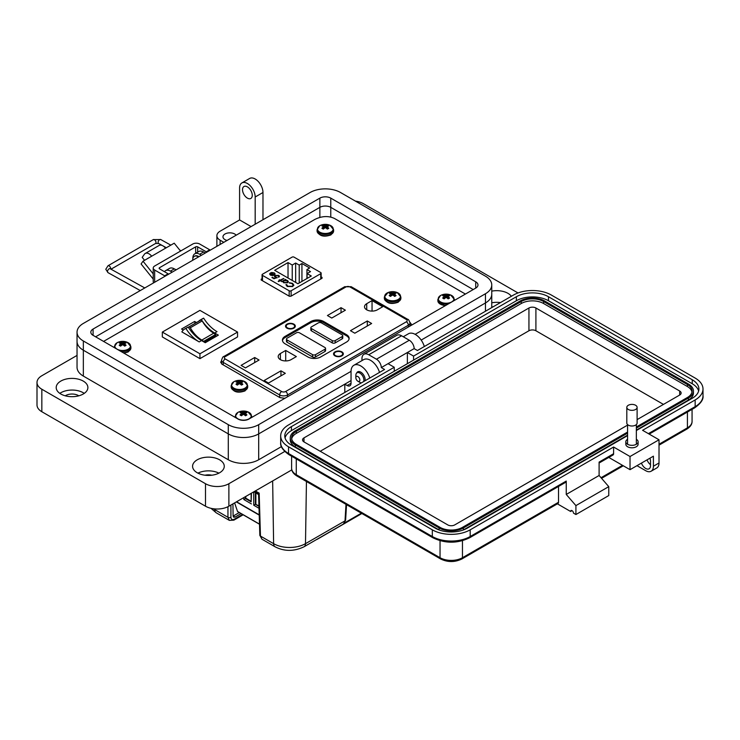 <?xml version="1.0" encoding="UTF-8"?>
<svg xmlns="http://www.w3.org/2000/svg" width="740" height="740" viewBox="0 0 740 740"><rect width="100%" height="100%" fill="white"/><g stroke="black" fill="none" stroke-linecap="round" stroke-linejoin="round"><path stroke-width="1.11" d="M465.414 294.067L334.406 218.429C328.357 215.654 321.826 215.997 314.815 219.447L103.563 341.408M262.062 278.591L261.155 279.979L289.368 296.268L290.913 296.231L321.983 278.296L322.039 277.407L321.142 276.88M321.983 278.296L322.039 277.407L322.039 278.259M261.211 280.007L261.211 279.082L261.155 279.979M221.584 360.556L220.687 362.258L222.074 364.219L279.914 397.621L284.909 398.277M411.227 325.341L411.477 324.425L409.951 322.372M320.735 273.671A1.378 0.795 180 0 0 321.142 273.106A1.378 0.795 180 0 0 320.735 272.551L294.039 257.132A1.378 0.795 180 0 0 292.087 257.132L262.469 274.235A1.378 0.795 0 0 0 262.062 274.799A1.378 0.795 0 0 0 262.469 275.363L289.164 290.774A1.378 0.795 0 0 0 291.116 290.774L320.735 273.671L320.735 279.017M269.601 274.059L270.526 272.838L273.902 274.79L274.494 273.976L273.911 273.19L271.534 272.486L274.318 272.894L275.123 273.92L274.272 275.104L272.579 275.576L270.405 275.132L269.628 273.828L270.526 273.125L273.902 274.79M280.645 280.432L281.302 280.812L280.839 281.08L280.183 280.7L278.656 281.579L278.194 281.311L279.72 280.432L279.054 280.053L279.517 279.785L280.183 280.164L283.947 278.527L280.645 280.432L281.052 280.96M286.732 284.641L287.749 286.214L292.217 286.269L293.114 285.048L292.078 283.679L289.275 282.699L292.605 283.374L293.826 285.122L292.642 286.556L287.185 286.5L286.019 284.586L286.722 284.993M285.973 284.9L286.713 284.918M288.026 262.58L292.235 265.012L295.658 263.042L299.219 265.096L301.939 263.523L309.662 267.982L306.943 269.554L310.504 271.617L307.091 273.587L311.3 276.011L297.933 283.735L274.67 270.304L288.026 262.58L288.026 278.018M287.536 282.791L283.624 282.763L282.856 281.44L281.7 281.579L285.464 279.406L285.927 279.674L285.279 280.044L287.536 280.525L288.35 281.663L287.536 282.791M275.632 275.696L275.733 277.065L277.139 277.574L274.031 278.758L271.913 277.537L274.198 278.24L275.835 277.62L274.429 276.399L275.188 275.419L278.804 275.4L279.452 276.288L278.925 277.149L278.249 275.696L275.632 275.696L275.169 276.483M278.462 276.88L278.249 275.696M274.318 272.894L275.114 274.068M271.534 272.773L274.318 273.18M273.902 275.067L274.475 274.124M280.183 280.164L283.485 278.545M279.517 279.785L280.183 280.451M279.72 280.432L278.443 281.459M293.826 285.409L292.605 283.661L289.275 282.985M292.217 286.269L293.105 285.187M287.749 286.214L292.217 286.556M286.732 284.918L287.749 286.5M292.235 280.442L292.235 265.012M295.658 263.042L295.658 282.421M307.091 278.443L307.091 273.587M306.943 278.527L306.943 269.554M301.939 281.413L301.939 263.523M299.219 265.096L299.219 282.985M288.341 281.801L285.279 280.044M281.949 281.718L285.464 279.692M277.139 277.861L275.733 277.065M275.632 275.983L275.733 277.352M278.462 277.167L278.249 275.983L278.462 277.167M278.804 275.4L279.443 276.436M275.188 275.419L278.804 275.687M274.447 276.547L275.188 275.696M275.835 277.62L274.198 278.24M272.44 277.232L274.198 278.527M272.172 275.493L273.384 275.021L270.84 275.141L270.526 273.661M270.211 274.133L270.526 273.375L273.384 275.021M287.675 281.792L287.083 282.8L284.077 282.782L283.439 281.755M272.172 275.215L270.84 275.141M270.84 274.854L270.526 273.375M284.077 282.782L283.429 281.607L284.058 280.756L287.055 280.775L287.684 281.653L287.083 282.514L284.077 282.495M189.607 327.034A1.378 0.795 -120 0 0 188.968 326.941L200.855 320.078A1.378 0.795 60 0 1 201.493 320.17A1.378 0.795 60 0 1 202.196 320.92L190.31 327.774A1.378 0.795 -120 0 0 189.607 327.034M184.76 328.976A22.709 13.107 60 0 1 185.87 328.449A28.703 16.567 -120 0 0 199.208 341.926L181.846 331.899A22.709 13.107 60 0 1 184.76 328.976L187.1 327.626A22.709 13.107 60 0 1 188.201 327.099A28.703 16.567 -120 0 0 201.548 340.576L205.258 342.722L218.374 335.146L214.665 333.009A28.703 16.567 60 0 1 201.317 319.523A22.709 13.107 -120 0 0 200.216 320.05A22.709 13.107 -120 0 0 198.579 321.327M196.498 322.52L194.657 321.456L181.541 329.022L183.317 330.049M162.328 332.075L199.939 310.365L237.549 332.075L199.939 353.794L162.328 332.075L162.328 336.931L199.939 358.65L237.549 336.931L237.549 332.075M205.082 342.62L215.858 336.404L215.858 335.451A1.452 0.842 60 0 0 215.396 334.61A5.014 2.895 60 0 0 213.74 333.185L201.853 340.049A5.014 2.895 60 0 1 203.5 341.473A1.452 0.842 60 0 1 203.778 341.861M201.789 340.012A22.644 13.07 60 0 1 190.31 327.774M200.855 320.078A24.809 14.319 -120 0 0 199.939 320.531L188.302 327.256A24.809 14.319 60 0 1 188.968 326.941M213.675 333.148A22.644 13.07 60 0 1 202.196 320.92M215.858 335.451L204.258 342.148M215.858 335.692L216.644 336.145M194.657 321.456L195.036 323.361M199.939 353.794L199.939 358.65M185.87 328.449L188.201 327.099M214.665 333.009L217.005 331.659A28.703 16.567 60 0 1 203.657 318.172L201.317 319.523M203.657 318.172A22.709 13.107 -120 0 0 202.556 318.7L200.216 320.05M236.633 381.479A3.95 2.285 -0 0 0 235.995 381.96A11.988 6.29 55.8 0 1 237.207 382.33A11.96 3.127 72.4 0 1 237.494 382.673A11.96 4.329 99.2 0 0 237.207 383.126A11.988 7.502 115.5 0 0 235.995 384.217A3.95 2.285 0 0 0 236.633 384.707A3.95 2.285 0 0 0 237.475 385.078A11.988 6.29 -55.8 0 1 238.743 384.014A11.96 8.39 -32.3 0 1 239.436 383.792A11.96 8.39 32.3 0 1 240.13 384.014A11.988 6.29 55.8 0 1 241.388 385.078A3.95 2.285 0 0 0 242.23 384.707A3.95 2.285 0 0 0 242.868 384.217A11.988 7.502 -115.5 0 0 241.656 383.126A11.96 4.329 -99.2 0 0 241.379 382.673A11.96 3.127 -72.4 0 1 241.656 382.33A11.988 6.29 -55.8 0 1 242.868 381.96A3.95 2.285 0 0 0 241.388 381.109A11.988 7.502 115.5 0 0 240.13 381.442A11.96 9.592 140.4 0 0 239.436 381.553A11.96 9.592 -140.4 0 0 238.743 381.442A11.988 7.502 -115.5 0 0 237.475 381.109A3.95 2.285 -0 0 0 236.633 381.479M233.877 381.729A7.853 4.533 -0 0 0 233.877 388.149A7.853 4.533 -0 0 0 244.986 388.149A7.853 4.533 -0 0 0 243.987 381.239L243.987 381.239A11.988 11.988 0 0 0 234.876 381.239L234.876 381.239A7.853 4.533 -0 0 0 233.877 381.729M237.374 385.041L237.207 383.126M237.743 384.837L237.494 382.673M237.91 384.68L237.475 381.109M238.585 384.134L238.743 381.442M239.436 383.792L239.436 381.553M240.278 384.134L240.13 381.442M240.953 384.68L241.388 381.109M241.129 384.837L241.379 382.673M241.49 385.041L241.656 383.126M389.823 292.781A3.95 2.285 -0 0 0 389.185 293.262A11.988 6.29 55.8 0 1 390.396 293.632A11.96 3.127 72.4 0 1 390.674 293.974A11.96 4.329 99.2 0 0 390.396 294.428A11.988 7.502 115.5 0 0 389.185 295.528A3.95 2.285 0 0 0 389.823 296.009A3.95 2.285 0 0 0 390.655 296.379A11.988 6.29 -55.8 0 1 391.923 295.315A11.96 8.39 -32.3 0 1 392.616 295.094A11.96 8.39 32.3 0 1 393.31 295.315A11.988 6.29 55.8 0 1 394.577 296.379A3.95 2.285 0 0 0 395.41 296.009A3.95 2.285 0 0 0 396.048 295.528A11.988 7.502 -115.5 0 0 394.836 294.428A11.96 4.329 -99.2 0 0 394.559 293.974A11.96 3.127 -72.4 0 1 394.836 293.632A11.988 6.29 -55.8 0 1 396.048 293.262A3.95 2.285 0 0 0 394.577 292.411A11.988 7.502 115.5 0 0 393.31 292.744A11.96 9.592 140.4 0 0 392.616 292.855A11.96 9.592 -140.4 0 0 391.923 292.744A11.988 7.502 -115.5 0 0 390.655 292.411A3.95 2.285 -0 0 0 389.823 292.781M387.057 293.031A7.853 4.533 -0 0 0 387.057 299.45A7.853 4.533 -0 0 0 398.175 299.45A7.853 4.533 -0 0 0 397.177 292.541L397.177 292.541A11.988 11.988 0 0 0 388.056 292.541L388.056 292.541A7.853 4.533 -0 0 0 387.057 293.031M390.563 296.342L390.396 294.428M390.924 296.139L390.674 293.974M391.099 295.982L390.655 292.411M391.765 295.436L391.923 292.744M392.616 295.094L392.616 292.855M393.467 295.436L393.31 292.744M394.133 295.982L394.577 292.411M394.309 296.139L394.559 293.974M394.67 296.342L394.836 294.428M153.217 279.072L141.081 263.967L143.024 261.202L151.691 256.197A7.539 4.357 -120 0 0 145.253 253.459A7.539 4.357 -120 0 0 144.402 254.246L142.2 257.381L144.559 260.314M180.551 251.073L174.215 243.192L165.547 248.196A7.539 4.357 -120 0 0 159.109 245.458L145.253 253.459M147.778 258.445A2.026 1.175 60 0 1 148.009 258.232A2.026 1.175 60 0 1 148.324 258.14L147.769 258.464M153.217 273.874L143.024 261.202M195.674 253.284L195.674 246.846L159.535 267.704A1.397 0.805 0 0 0 159.128 268.278A1.397 0.805 0 0 0 159.535 268.851L168.128 273.809A8.27 4.773 -120 0 1 168.683 274.161M210.262 250.157A8.27 4.773 -120 0 0 209.707 249.796L199.698 244.024A4.902 2.831 0 0 0 192.77 244.024L154.651 266.03A4.902 2.831 0 0 0 153.217 268.028L153.217 281.524A4.902 2.831 0 0 0 153.735 282.791M153.217 268.028A4.902 2.831 0 0 0 154.651 270.026L164.659 275.807L168.128 273.809M195.674 246.846A1.397 0.805 180 0 1 197.654 246.846L206.238 251.804A8.27 4.773 60 0 1 206.793 252.155M165.214 276.159A8.27 4.773 -120 0 0 164.659 275.807M415.14 334.341L485.468 293.734A21.488 12.404 0 0 0 491.758 284.965A21.488 12.404 0 0 0 485.468 276.187L340.511 192.502A21.488 12.404 0 0 0 310.125 192.502L83.343 323.426A21.488 12.404 0 0 0 77.043 332.204A21.488 12.404 0 0 0 83.343 340.974L228.29 424.668A21.488 12.404 0 0 0 258.686 424.668L351.038 371.351M330.771 198.126L475.727 281.811A7.715 4.459 180 0 1 477.985 284.965A7.715 4.459 180 0 1 475.727 288.11L248.945 419.043A7.715 4.459 180 0 1 238.03 419.043L93.083 335.35A7.715 4.459 180 0 1 90.826 332.204A7.715 4.459 180 0 1 93.083 329.05L319.865 198.126A7.715 4.459 180 0 1 330.771 198.126L330.771 207.348L473.193 289.571L330.771 207.348A7.715 4.459 180 0 0 319.865 207.348A7.715 4.449 180 0 1 330.771 207.348L330.771 217.061M369.76 378.038A13.773 7.955 -120 0 0 353.887 365.264A13.773 7.955 -120 0 0 351.038 371.572L351.038 383.264A5.513 3.182 60 0 1 349.891 385.79A5.513 3.182 60 0 1 347.134 385.522L344.803 384.171L258.686 433.89A21.488 12.404 180 0 1 228.299 433.89L83.343 350.205A21.488 12.404 180 0 1 77.043 341.427A21.488 12.404 0 0 0 83.343 350.205L228.29 433.89A21.488 12.404 0 0 0 258.686 433.89L351.038 380.573M485.468 311.235L485.468 302.956A21.488 12.404 0 0 0 491.758 294.187A21.488 12.404 180 0 1 485.468 302.956L421.18 340.076L485.468 302.956L485.468 293.734M95.617 336.82L319.865 207.348L95.617 336.82M355.848 377.724A2.849 1.647 60 0 1 357.855 376.558A2.849 1.647 60 0 1 359.871 380.046A2.849 1.647 60 0 1 357.855 381.211A2.849 1.647 60 0 1 355.848 377.724L355.848 375.393A5.698 3.284 60 0 1 357.022 372.784A5.698 3.284 60 0 1 359.871 373.071A5.698 3.284 60 0 1 363.618 381.581M361.342 382.894A5.698 3.284 60 0 1 359.871 382.367L357.855 381.211L359.871 382.367M198.514 256.937A7.687 4.44 -120 0 0 194.315 256.336A7.687 4.44 -120 0 0 192.733 260.267M198.949 256.688A7.687 4.44 -120 0 0 194.75 256.086A7.687 4.44 -120 0 0 194.537 256.225M176.166 269.832A7.687 4.44 -120 0 0 174.76 269.129M627.576 439.292A6.151 3.552 0 0 0 625.809 441.789A6.151 3.552 0 0 0 629.601 445.064A6.151 3.552 0 0 0 636.308 444.296A6.151 3.552 0 0 0 638.111 441.789A6.151 3.552 0 0 0 636.345 439.292M638.111 441.789L638.111 444.24A6.151 3.552 180 0 1 636.308 446.747A6.151 3.552 180 0 1 629.601 447.524A6.151 3.552 180 0 1 625.809 444.24L625.809 441.789M572.048 510.628L570.596 511.47L557.387 503.838M440.615 558.968A2.729 1.582 -60 0 1 440.041 557.72L296.259 474.701A2.729 1.582 -60 0 0 296.823 475.95L440.615 558.968C447.709 562.4 454.804 562.4 461.899 558.968L557.951 503.515A2.729 1.582 -120 0 0 558.515 502.266L558.515 486.448M432.882 537.767A2.729 1.582 -60 0 1 432.317 536.519L288.526 453.5A2.729 1.582 -60 0 0 289.09 454.749L432.882 537.767C445.129 543.65 457.375 543.65 469.632 537.767L565.684 482.313A2.729 1.582 -120 0 0 566.248 481.065L566.248 494.45L575.914 505.605L575.914 514.531L573.491 513.144A2.054 1.184 -120 0 0 572.603 511.081A2.054 1.184 -120 0 0 571.021 510.526A2.054 1.184 -120 0 0 570.596 511.47M608.789 457.422L630.027 469.678L630.027 456.515L613.599 447.025L613.599 453.722L599.104 462.093L599.104 475.487L608.761 486.643L608.761 495.569L575.914 514.531M361.962 360.602L361.962 358.66A9.565 5.522 -120 0 1 363.95 354.275A9.565 5.522 -120 0 1 368.733 354.756L376.457 359.214A6.836 3.941 -120 0 1 381.294 367.586L384.578 369.482L288.526 424.936A26.788 15.466 0 0 0 280.682 435.869A26.788 15.466 0 0 0 288.526 446.803L432.317 529.822L432.317 536.519A26.788 15.466 180 0 0 470.196 536.519L566.248 481.065M608.761 486.643L575.914 505.605M599.104 475.487L566.248 494.45M613.599 447.025L470.196 529.822A26.788 15.466 180 0 1 432.317 529.822M630.027 456.515L659.016 439.773L642.588 430.292L695.156 399.942A26.788 15.466 0 0 0 703 389.009A26.788 15.466 0 0 0 695.156 378.075L551.365 295.057A26.788 15.466 0 0 0 513.486 295.057L417.434 350.51L414.15 348.614A6.836 3.941 -120 0 0 409.312 340.243L401.589 335.784A9.565 5.522 -120 0 0 396.807 335.312L363.95 354.275M407.379 363.682L407.379 352.518L414.15 348.614M381.294 367.586L407.379 352.518L413.568 356.088L516.381 296.731A22.681 13.098 180 0 1 548.47 296.731L692.252 379.75A22.681 13.098 180 0 1 698.902 389.009A22.681 13.098 180 0 1 692.252 398.268L636.345 430.55M613.599 453.722A2.729 1.582 60 0 1 613.035 454.98L599.104 463.018M627.576 435.61L467.292 528.147A22.681 13.098 180 0 1 435.213 528.147L291.421 445.129A22.681 13.098 180 0 1 284.78 435.869A22.681 13.098 180 0 1 291.421 426.61L394.244 367.253L388.056 363.682M630.027 469.678L653.411 456.182L653.411 466.219A10.934 6.309 60 0 1 651.145 471.223A10.934 6.309 60 0 1 645.678 470.686L636.983 465.664M641.432 463.092A6.836 3.941 -120 0 0 649.091 468.79A6.836 3.941 -120 0 0 650.506 465.664L650.506 461.196A6.836 3.941 -120 0 0 649.923 458.19M647.038 459.855A6.836 3.941 -120 0 0 650.506 464.702M659.016 439.773L659.016 462.981A10.934 6.309 60 0 1 656.75 467.995L651.145 471.223M285.048 437.877A22.681 13.098 180 0 1 291.421 430.625L394.244 371.267L394.244 367.253M413.568 356.088L413.568 360.112L516.381 300.745A22.681 13.098 180 0 1 548.47 300.745L692.252 383.764A22.681 13.098 180 0 1 698.634 391.016M413.568 360.112L394.244 371.267M627.576 433.159L463.434 527.925A17.224 9.944 180 0 1 439.079 527.925L439.079 529.933A17.224 9.944 180 0 1 439.079 529.933L295.288 446.914A17.224 9.944 180 0 1 290.246 439.884L290.246 437.877A17.224 9.944 180 0 1 295.288 430.846L520.248 300.967A17.224 9.944 180 0 1 544.603 300.967L688.394 383.986A17.224 9.944 180 0 1 693.436 391.016A17.224 9.944 180 0 1 688.394 398.046L636.345 428.099M693.436 391.016L693.436 393.023A17.224 9.944 180 0 1 688.394 400.053L636.345 430.107M627.576 435.166L463.434 529.933A17.224 9.944 180 0 1 463.407 529.942L463.434 527.925M439.079 527.925L295.288 444.907A17.224 9.944 180 0 1 290.246 437.877M627.576 432.04L462.463 527.37A15.855 9.148 180 0 1 440.041 527.37L296.259 444.352A15.855 9.148 180 0 1 291.615 437.877A15.855 9.148 180 0 1 296.259 431.411L521.219 301.532A15.855 9.148 180 0 1 543.632 301.532L687.423 384.541A15.855 9.148 180 0 1 692.067 391.016A15.855 9.148 180 0 1 687.423 397.491L636.345 426.98M291.708 438.885A15.855 9.148 180 0 1 296.259 433.418L521.219 303.539A15.855 9.148 180 0 1 543.632 303.539L687.423 386.548A15.855 9.148 180 0 1 691.974 392.024M627.576 425.121L454.73 524.91A4.921 2.84 180 0 1 447.774 524.91L303.983 441.9A4.921 2.84 180 0 1 302.549 439.884A4.921 2.84 180 0 1 303.983 437.877L528.943 307.997A4.921 2.84 180 0 1 535.908 307.997L679.69 391.016A4.921 2.84 180 0 1 681.133 393.023A4.921 2.84 180 0 1 679.69 395.031L637.112 419.617M320.216 451.271L528.943 330.762A4.921 2.84 180 0 1 535.908 330.762L663.456 404.41M637.112 407.37L637.112 423.03A5.152 2.969 180 0 1 635.595 425.139A5.152 2.969 180 0 1 629.99 425.778A5.152 2.969 180 0 1 626.808 423.03L626.808 407.37A5.152 2.969 180 0 1 628.316 405.27A5.152 2.969 180 0 1 633.93 404.623A5.152 2.969 180 0 1 637.112 407.37A5.152 2.969 180 0 1 635.595 409.479A5.152 2.969 180 0 1 629.99 410.117A5.152 2.969 180 0 1 626.808 407.37M493.321 306.693A8.954 5.171 0 0 0 491.758 307.183M78.801 395.817A8.954 5.171 0 0 0 78.375 395.549A8.954 5.171 0 0 0 65.277 395.817M211.816 475.219A8.954 5.171 0 0 0 205.026 475.219M247.391 186.869A6.891 3.978 -120 0 0 243.941 186.526A6.891 3.978 -120 0 0 242.886 192.049A6.891 3.978 -120 0 0 247.391 198.117A6.891 3.978 -120 0 0 250.832 198.459A6.891 3.978 -120 0 0 251.887 192.937A6.891 3.978 -120 0 0 247.391 186.869M223.813 242.332L220.113 240.195A11.017 6.364 180 0 1 216.885 235.69A11.017 6.364 180 0 1 220.113 231.195L239.594 219.947L239.594 187.997A11.026 6.364 60 0 1 241.878 182.947A11.026 6.364 60 0 1 247.391 183.492A11.026 6.364 60 0 1 255.18 196.997L255.18 224.22M262.978 219.715L262.978 192.493A11.026 6.364 -120 0 0 255.18 178.997A11.026 6.364 -120 0 0 249.667 178.451L241.878 182.947M84.249 393.375A15.845 9.148 0 0 0 83.241 392.736A15.845 9.148 0 0 0 59.829 393.375M60.837 394.013A15.845 9.148 180 0 1 56.194 387.547A15.845 9.148 180 0 1 65.98 379.093A15.845 9.148 180 0 1 83.241 381.082A15.845 9.148 180 0 1 87.884 387.547A15.845 9.148 180 0 1 78.107 395.993A15.845 9.148 180 0 1 60.837 394.013M218.901 473.147A15.845 9.148 0 0 0 197.941 473.147M197.219 472.749A15.845 9.148 180 0 1 192.576 466.283A15.845 9.148 180 0 1 202.353 457.838A15.845 9.148 180 0 1 219.623 459.818A15.845 9.148 180 0 1 224.266 466.283A15.845 9.148 180 0 1 214.48 474.738A15.845 9.148 180 0 1 197.219 472.749M236.153 235.209A6.891 3.978 0 0 0 234.719 234.006A6.891 3.978 0 0 0 227.217 233.146A6.891 3.978 0 0 0 222.962 236.819A6.891 3.978 0 0 0 224.978 239.631A6.891 3.978 0 0 0 227.06 240.454M500.462 302.577A15.845 9.148 0 0 0 491.758 302.789M491.758 291.135A15.845 9.148 180 0 1 507.973 293.345A15.845 9.148 180 0 1 511.377 296.278M356.671 373.053A6.198 3.58 60 0 1 357.679 371.832A6.198 3.58 60 0 1 360.778 372.137A6.198 3.58 60 0 1 365.061 380.749M284.733 451.474L228.882 483.72A16.53 9.546 180 0 1 205.498 483.72L41.838 389.231A16.53 9.546 180 0 1 37 382.488L37 404.983A16.53 9.546 0 0 0 41.838 411.727L205.498 506.216A16.53 9.546 0 0 0 228.882 506.216L291.81 469.882M37 382.488A16.53 9.546 180 0 1 41.838 375.735L77.043 355.413M355.394 201.095A16.53 9.546 180 0 1 363.312 203.639L518.019 292.957M281.459 446.618L258.686 459.762A21.488 12.404 180 0 1 228.299 459.762L83.343 376.077A21.488 12.404 180 0 1 77.043 367.299L77.043 332.204M172.179 272.135L170.422 271.127L174.326 268.87L176.083 269.887M201.41 255.263L199.652 254.255L203.546 251.998L205.304 253.015M239.594 219.947L251.091 226.579M424.325 346.533A13.773 7.955 -120 0 0 408.452 333.768L403.272 336.756M344.803 384.171L344.803 392.45M379.509 372.405A13.773 7.955 -120 0 0 363.636 359.64L353.887 365.264M192.844 258.639A9.648 5.569 60 0 1 194.824 253.774L198.727 251.526A9.648 5.569 60 0 1 203.546 251.998M194.824 253.774A9.648 5.569 60 0 1 199.652 254.255M164.483 271.7A9.648 5.569 60 0 1 165.603 270.646L169.497 268.398A9.648 5.569 60 0 1 174.326 268.87M165.603 270.646A9.648 5.569 60 0 1 170.422 271.127M443.343 295.251A3.95 2.285 -0 0 0 442.705 295.741A11.988 6.29 55.8 0 1 443.908 296.111A11.96 3.127 72.4 0 1 444.194 296.453A11.96 4.329 99.2 0 0 443.908 296.907A11.988 7.502 115.5 0 0 442.705 297.998A3.95 2.285 0 0 0 443.343 298.479A3.95 2.285 0 0 0 444.176 298.849A11.988 6.29 -55.8 0 1 445.443 297.795A11.96 8.39 -32.3 0 1 446.137 297.572A11.96 8.39 32.3 0 1 446.831 297.795A11.988 6.29 55.8 0 1 448.098 298.849A3.95 2.285 0 0 0 448.93 298.479A3.95 2.285 0 0 0 449.569 297.998A11.988 7.502 -115.5 0 0 448.357 296.907A11.96 4.329 -99.2 0 0 448.079 296.453A11.96 3.127 -72.4 0 1 448.357 296.111A11.988 6.29 -55.8 0 1 449.569 295.741A3.95 2.285 0 0 0 448.098 294.881A11.988 7.502 115.5 0 0 446.831 295.223A11.96 9.592 140.4 0 0 446.137 295.325A11.96 9.592 -140.4 0 0 445.443 295.223A11.988 7.502 -115.5 0 0 444.176 294.881A3.95 2.285 -0 0 0 443.343 295.251M440.578 295.51A7.853 4.533 -0 0 0 440.578 301.92A7.853 4.533 -0 0 0 451.696 301.92A7.853 4.533 -0 0 0 450.688 295.019L450.688 295.019A11.988 11.988 0 0 0 441.577 295.019L441.577 295.019A7.853 4.533 -0 0 0 440.578 295.51M444.083 298.821L443.908 296.907M444.444 298.608L444.194 296.453M444.62 298.461L444.176 294.881M445.286 297.906L445.443 295.223M446.137 297.572L446.137 295.325M446.988 297.906L446.831 295.223M447.654 298.461L448.098 294.881M447.829 298.608L448.079 296.453M448.19 298.821L448.357 296.907M322.548 225.469A3.95 2.285 -0 0 0 321.909 225.959A11.988 6.29 55.8 0 1 323.121 226.329A11.96 3.127 72.4 0 1 323.399 226.671A11.96 4.329 99.2 0 0 323.121 227.125A11.988 7.502 115.5 0 0 321.909 228.216A3.95 2.285 0 0 0 322.548 228.697A3.95 2.285 0 0 0 323.389 229.067A11.988 6.29 -55.8 0 1 324.657 228.013A11.96 8.39 -32.3 0 1 325.341 227.791A11.96 8.39 32.3 0 1 326.035 228.013A11.988 6.29 55.8 0 1 327.302 229.067A3.95 2.285 0 0 0 328.144 228.697A3.95 2.285 0 0 0 328.782 228.216A11.988 7.502 -115.5 0 0 327.57 227.125A11.96 4.329 -99.2 0 0 327.293 226.671A11.96 3.127 -72.4 0 1 327.57 226.329A11.988 6.29 -55.8 0 1 328.782 225.959A3.95 2.285 0 0 0 327.302 225.108A11.988 7.502 115.5 0 0 326.035 225.441A11.96 9.592 140.4 0 0 325.341 225.543A11.96 9.592 -140.4 0 0 324.657 225.441A11.988 7.502 -115.5 0 0 323.389 225.108A3.95 2.285 -0 0 0 322.548 225.469M319.791 225.728A7.853 4.533 -0 0 0 319.791 232.147A7.853 4.533 -0 0 0 330.9 232.147A7.853 4.533 -0 0 0 329.901 225.238L329.901 225.238A11.988 11.988 0 0 0 320.79 225.238L320.79 225.238A7.853 4.533 -0 0 0 319.791 225.728M323.288 229.039L323.121 227.125M323.648 228.827L323.399 226.671M323.824 228.679L323.389 225.108M324.499 228.133L324.657 225.441M325.341 227.791L325.341 225.543M326.192 228.133L326.035 225.441M326.867 228.679L327.302 225.108M327.034 228.827L327.293 226.671M327.404 229.039L327.57 227.125M119.843 342.5A3.95 2.285 -0 0 0 119.205 342.981A11.988 6.29 55.8 0 1 120.417 343.351A11.96 3.127 72.4 0 1 120.694 343.693A11.96 4.329 99.2 0 0 120.417 344.156A11.988 7.502 115.5 0 0 119.205 345.247A3.95 2.285 0 0 0 119.843 345.728A3.95 2.285 0 0 0 120.685 346.098A11.988 6.29 -55.8 0 1 121.952 345.034A11.96 8.39 -32.3 0 1 122.637 344.812A11.96 8.39 32.3 0 1 123.33 345.034A11.988 6.29 55.8 0 1 124.597 346.098A3.95 2.285 0 0 0 125.439 345.728A3.95 2.285 0 0 0 126.078 345.247A11.988 7.502 -115.5 0 0 124.866 344.156A11.96 4.329 -99.2 0 0 124.588 343.693A11.96 3.127 -72.4 0 1 124.866 343.351A11.988 6.29 -55.8 0 1 126.078 342.981A3.95 2.285 0 0 0 124.597 342.13A11.988 7.502 115.5 0 0 123.33 342.463A11.96 9.592 140.4 0 0 122.637 342.574A11.96 9.592 -140.4 0 0 121.952 342.463A11.988 7.502 -115.5 0 0 120.685 342.13A3.95 2.285 -0 0 0 119.843 342.5M117.087 342.75A7.853 4.533 -0 0 0 117.087 349.169A7.853 4.533 -0 0 0 128.196 349.169A7.853 4.533 -0 0 0 127.197 342.259L127.197 342.259A11.988 11.988 0 0 0 118.085 342.259L118.085 342.259A7.853 4.533 -0 0 0 117.087 342.75M120.583 346.061L120.417 344.156M120.944 345.858L120.694 343.693M121.12 345.7L120.685 342.13M121.795 345.154L121.952 342.463M122.637 344.812L122.637 342.574M123.488 345.154L123.33 342.463M124.163 345.7L124.597 342.13M124.329 345.858L124.588 343.693M124.699 346.061L124.866 344.156M240.685 412.152A3.95 2.285 -0 0 0 240.047 412.633A11.988 6.29 55.8 0 1 241.258 413.003A11.96 3.127 72.4 0 1 241.536 413.346A11.96 4.329 99.2 0 0 241.258 413.808A11.988 7.502 115.5 0 0 240.047 414.9A3.95 2.285 0 0 0 240.685 415.381A3.95 2.285 0 0 0 241.518 415.75A11.988 6.29 -55.8 0 1 242.785 414.687A11.96 8.39 -32.3 0 1 243.479 414.474A11.96 8.39 32.3 0 1 244.172 414.687A11.988 6.29 55.8 0 1 245.439 415.75A3.95 2.285 0 0 0 246.272 415.381A3.95 2.285 0 0 0 246.91 414.9A11.988 7.502 -115.5 0 0 245.699 413.808A11.96 4.329 -99.2 0 0 245.421 413.346A11.96 3.127 -72.4 0 1 245.699 413.003A11.988 6.29 -55.8 0 1 246.91 412.633A3.95 2.285 0 0 0 245.439 411.782A11.988 7.502 115.5 0 0 244.172 412.125A11.96 9.592 140.4 0 0 243.479 412.226A11.96 9.592 -140.4 0 0 242.785 412.125A11.988 7.502 -115.5 0 0 241.518 411.782A3.95 2.285 -0 0 0 240.685 412.152M237.919 412.411A7.853 4.533 -0 0 0 237.919 418.822A7.853 4.533 -0 0 0 249.038 418.822A7.853 4.533 -0 0 0 248.03 411.921L248.03 411.921A11.988 11.988 0 0 0 238.918 411.921L238.918 411.921A7.853 4.533 -0 0 0 237.919 412.411M241.425 415.714L241.258 413.808M241.786 415.51L241.536 413.346M241.962 415.362L241.518 411.782M242.628 414.807L242.785 412.125M243.479 414.474L243.479 412.226M244.329 414.807L244.172 412.125M244.996 415.362L245.439 411.782M245.171 415.51L245.421 413.346M245.532 415.714L245.699 413.808M245.976 496.346L245.486 498.575L251.138 501.84L251.138 493.367M245.486 496.623L245.486 498.575L243.83 499.528L243.83 497.585M237.901 511.654A0.823 0.481 -60 0 1 237.521 511.442L259.5 524.124M234.617 502.904L237.521 511.442M251.138 501.276L245.976 498.288M251.434 493.191L251.138 501.84M251.434 503.921L243.83 499.528M258.945 505.781L255.393 504.291L258.963 506.354M255.874 492.979L255.874 504.005M258.602 494.56L255.393 492.701L255.393 504.291L253.737 505.244L253.737 491.869M259.019 508.297L253.737 505.244M254.07 491.674L255.393 492.701M254.135 491.638L258.593 494.218M259.176 493.118L260.452 536.074L273.615 543.669C278.074 546.166 283.383 547.434 289.553 547.48C295.741 547.424 301.05 546.157 305.49 543.669L345.007 520.858L345.987 504.338M213.277 508.741L227.948 517.306L227.948 506.715M263.56 486.189L263.098 486.457M233.119 516.104L235.061 517.066L241.074 513.597M239.279 512.552L233.267 516.021M235.061 517.066L233.674 517.214L233.119 516.021L232.934 503.875M214.776 508.907L214.794 509.712A7.002 4.042 120 0 0 216.237 512.811L229.363 520.387L227.948 517.306A2.1 1.258 0 0 0 230.917 517.306C231.13 519.517 232.268 520.155 234.33 519.202L242.563 514.448M306.443 481.509L305.49 543.669A7.002 4.042 -120 0 1 304.038 546.777L343.434 524.031L345.007 520.858A2.1 1.165 -176.6 0 0 345.617 520.091L346.542 504.652M260.452 536.074L261.942 539.201L259.832 535.251A2.1 1.212 -1.7 0 0 260.452 536.074M287.444 324.435A4.2 2.424 180 0 1 292.022 323.907A4.2 2.424 180 0 1 294.622 326.155A4.2 2.424 180 0 1 293.392 327.866A4.2 2.424 180 0 1 288.813 328.394A4.2 2.424 180 0 1 286.214 326.155A4.2 2.424 180 0 1 287.444 324.435M341.899 355.875A4.902 2.831 180 0 1 334.97 355.875A4.902 2.831 180 0 1 334.97 351.87A4.902 2.831 180 0 1 341.899 351.87A4.902 2.831 180 0 1 341.899 355.875L341.899 355.875M335.091 355.94A4.551 2.627 180 0 1 333.879 354.155A4.551 2.627 180 0 1 335.211 352.296A4.551 2.627 180 0 1 335.34 352.231M293.882 328.153A4.902 2.831 180 0 1 286.954 328.153A4.902 2.831 180 0 1 286.954 324.148A4.902 2.831 180 0 1 293.882 324.148A4.902 2.831 180 0 1 293.882 328.153L293.882 328.153M287.083 328.227A4.551 2.627 180 0 1 285.871 326.433A4.551 2.627 180 0 1 287.203 324.582A4.551 2.627 180 0 1 287.333 324.509M334.221 355.154A4.551 2.627 180 0 1 334.23 355.144L334.23 353.868A4.2 2.424 180 0 1 335.461 352.157A4.2 2.424 180 0 1 340.039 351.63A4.2 2.424 180 0 1 342.629 353.868A4.2 2.424 180 0 1 341.399 355.589A4.2 2.424 180 0 1 336.82 356.116A4.2 2.424 180 0 1 334.23 353.868M286.214 326.155L286.214 327.45A4.551 2.627 180 0 1 286.214 327.422M372.044 300.597L382.682 306.749L377.363 309.82A7.53 4.348 180 0 1 369.168 310.763A7.53 4.348 180 0 1 364.515 306.749A7.53 4.348 180 0 1 366.726 303.678L372.044 300.597L372.044 311.087M341.029 307.674L345.386 310.19L331.77 318.052L327.422 315.536L341.029 307.674L341.029 312.706M367.29 320.975L371.647 323.491L354.812 333.213L350.464 330.697L367.29 320.975L367.29 326.007M280.395 353.517L285.714 350.446L296.361 356.588L291.033 359.659A7.53 4.348 180 0 1 282.837 360.602A7.53 4.348 180 0 1 278.194 356.588A7.53 4.348 180 0 1 280.395 353.517L280.395 359.659M254.699 357.513L259.055 360.029L245.449 367.891L241.092 365.375L254.699 357.513L254.699 362.545M280.96 370.823L285.316 373.33L268.49 383.052L264.134 380.536L280.96 370.823L280.96 375.846M285.094 343.795A9.102 5.254 180 0 1 282.43 340.086A9.102 5.254 180 0 1 285.094 336.367L310.837 321.512A9.102 5.254 180 0 1 323.704 321.512L346.477 334.656A9.102 5.254 180 0 1 349.141 338.365A9.102 5.254 180 0 1 346.477 342.084L320.735 356.948A9.102 5.254 180 0 1 307.868 356.948L285.094 343.795M285.714 360.935L285.714 350.446M341.519 352.231A4.551 2.627 180 0 1 342.981 354.155A4.551 2.627 180 0 1 341.769 355.94M282.486 340.65A9.102 5.254 180 0 1 285.094 337.514L310.837 322.649A9.102 5.254 180 0 1 323.704 322.649L346.477 335.793A9.102 5.254 180 0 1 349.086 338.939M293.502 324.509A4.551 2.627 180 0 1 294.964 326.433A4.551 2.627 180 0 1 293.752 328.227M342.629 355.144A4.551 2.627 180 0 1 342.639 355.154L342.629 353.868M325.554 348.374L325.554 350.658A2.1 1.212 180 0 1 324.943 351.509L315.536 356.948A2.1 1.212 180 0 1 312.567 356.948L287.074 342.222A2.1 1.212 180 0 1 286.463 341.371L286.463 339.087A2.1 1.212 180 0 1 287.074 338.226L296.481 332.796A2.1 1.212 180 0 1 299.45 332.796L324.943 347.513A2.1 1.212 180 0 1 325.554 348.374A2.1 1.212 180 0 1 324.943 349.225L315.536 354.654A2.1 1.212 180 0 1 312.567 354.654L287.074 339.938A2.1 1.212 180 0 1 286.463 339.087M342.759 335.729L342.759 338.014A2.1 1.212 180 0 1 342.148 338.865L335.211 342.87A2.1 1.212 180 0 1 332.242 342.87L311.457 330.863A2.1 1.212 180 0 1 310.837 330.012L310.837 327.718A2.1 1.212 180 0 1 311.457 326.867L318.385 322.862A2.1 1.212 180 0 1 321.354 322.862L342.148 334.868A2.1 1.212 180 0 1 342.759 335.729A2.1 1.212 180 0 1 342.148 336.58L335.211 340.585A2.1 1.212 180 0 1 332.242 340.585L311.457 328.579A2.1 1.212 180 0 1 310.837 327.718M294.622 327.422A4.551 2.627 180 0 1 294.622 327.441L294.622 326.155M410.099 322.455L410.099 325.887M262.469 280.728L262.469 275.363M289.164 290.774L289.164 296.148M291.116 296.12L291.116 290.774M199.208 341.926L201.548 340.576M213.74 333.185L201.853 340.049M215.396 334.61L203.5 341.473M234.876 381.239L233.831 381.757L231.167 385.67A8.27 4.773 -0 0 0 233.59 389.046A8.27 4.773 -0 0 0 245.282 389.046A8.27 4.773 -0 0 0 247.696 385.67L247.696 386.974A8.27 4.773 -0 0 1 245.282 390.35A8.27 4.773 -0 0 1 233.59 390.35A8.27 4.773 -0 0 1 231.167 386.974C233.239 392.098 237.864 393.403 245.032 390.896L247.696 386.974M388.056 292.541L384.347 296.971A8.27 4.773 -0 0 0 386.77 300.348A8.27 4.773 -0 0 0 398.462 300.348A8.27 4.773 -0 0 0 400.886 296.971L400.886 298.276A8.27 4.773 -0 0 1 398.462 301.652A8.27 4.773 -0 0 1 386.77 301.652A8.27 4.773 -0 0 1 384.347 298.276C386.419 303.4 391.044 304.704 398.213 302.197L400.886 298.276M159.535 267.704L159.535 268.851M165.547 248.196L151.691 256.197M206.238 251.804L209.707 249.796M197.654 252.146L197.654 246.846M154.651 282.264L154.651 270.026M228.29 424.668L228.299 459.762M258.686 459.762L258.686 424.668M83.343 340.974L83.343 376.077M475.727 281.811L475.727 288.11M319.865 198.126L319.865 217.403M93.083 329.05L93.083 335.35M170.838 245.143L160.774 239.547A2.239 1.313 119 0 0 159.655 239.658A2.239 1.313 119 0 0 158.11 242.415A2.239 1.313 119 0 0 158.601 243.46L155.539 243.497L111.009 269.203M160.774 239.547L153.3 239.621A2.239 1.295 60 0 1 155.012 240.213A2.239 1.295 60 0 1 156.001 242.443A2.239 1.295 60 0 1 156.001 242.47A2.239 1.295 60 0 1 155.539 243.497M153.3 239.621L107.994 265.78A2.239 1.295 60 0 1 109.705 266.363A2.239 1.295 60 0 1 110.695 268.592A2.239 1.295 60 0 1 110.695 268.629A2.239 1.295 60 0 1 110.658 268.999M107.994 265.78L105.783 269.277L108.022 272.653A2.239 1.313 -61 0 1 107.531 271.617A2.239 1.313 -61 0 1 109.076 268.861A2.239 1.313 -61 0 1 110.195 268.75L144.781 287.953M296.259 458.893L296.259 474.701A15.855 9.148 180 0 1 291.615 468.226L291.615 456.21M461.899 558.968A2.729 1.582 -120 0 0 462.463 557.72A15.855 9.148 180 0 1 440.041 557.72L440.041 540.718M558.515 502.266L462.463 557.72L462.463 540.718M659.016 445.166L686.859 429.089A2.729 1.582 -120 0 0 687.423 427.84L659.016 444.24M622.488 465.331L601.037 477.716M686.859 429.089C690.392 426.841 692.131 424.261 692.067 421.365A15.855 9.148 180 0 1 687.423 427.84L687.423 412.023M470.196 529.822L470.196 536.519A2.729 1.582 -120 0 1 469.632 537.767M368.733 354.756L401.589 335.784M376.457 359.214L409.312 340.243M288.526 446.803L288.526 453.5A26.788 15.466 180 0 1 280.682 442.566L280.682 435.869M653.411 466.219L659.016 462.981M291.421 426.61L291.421 430.625M692.252 379.75L692.252 383.764M548.47 296.731L548.47 300.745M516.381 296.731L516.381 300.745M695.156 399.942L695.156 406.639A26.788 15.466 0 0 0 703 395.706L703 389.009M648.388 433.64L695.156 406.639A2.729 1.582 -120 0 1 694.592 407.888C700.78 403.513 703.583 399.452 703 395.706M295.288 446.914L295.288 444.907M688.394 400.053L688.394 398.046M687.423 384.541L687.423 386.548M543.632 301.532L543.632 303.539M521.219 301.532L521.219 303.539M296.259 431.411L296.259 433.418M679.69 391.016L679.69 395.031M535.908 307.997L535.908 330.762M528.943 307.997L528.943 330.762M303.983 437.877L303.983 441.9M41.838 411.727L41.838 389.231M220.113 240.195L220.113 244.468M228.882 483.72L228.882 506.216M205.498 483.72L205.498 506.216M347.134 385.522L351.038 383.274M255.18 196.997L262.978 192.493M441.577 295.019L440.541 295.528L437.867 299.45A8.27 4.773 -0 0 0 440.291 302.827A8.27 4.773 -0 0 0 448.042 304.094M444.805 305.962L437.867 300.745A8.27 4.773 -0 0 0 440.291 304.121A8.27 4.773 -0 0 0 445.582 305.509M454.184 300.551A8.27 4.773 -0 0 0 454.406 299.45L454.406 300.421M320.79 225.238L319.745 225.746L317.081 229.668A8.27 4.773 -0 0 0 319.495 233.044A8.27 4.773 -0 0 0 331.196 233.044A8.27 4.773 -0 0 0 333.611 229.668L333.611 230.963A8.27 4.773 -0 0 1 331.196 234.34A8.27 4.773 -0 0 1 319.495 234.34A8.27 4.773 -0 0 1 317.081 230.963C319.153 236.088 323.769 237.401 330.947 234.885L333.611 230.963M120.777 351.343A8.27 4.773 -0 0 0 128.492 350.066A8.27 4.773 -0 0 0 130.906 346.69L130.906 347.994A8.27 4.773 -0 0 1 128.492 351.371A8.27 4.773 -0 0 1 123.219 352.758M118.085 342.259L117.04 342.777L114.376 346.69A8.27 4.773 -0 0 0 114.589 347.772M238.918 411.921L237.882 412.43L235.209 416.352A8.27 4.773 -0 0 0 235.487 417.573M251.461 417.591A8.27 4.773 -0 0 0 251.748 416.352L251.748 417.425M236.597 501.766L259.222 514.827M316.554 539.553A2.1 2.1 0 0 0 317.21 539.303A2.1 1.212 -120 0 0 317.488 539.007M344.775 522.764L361.342 513.199M230.917 505.032L230.917 517.306M304.038 546.777C294.002 551.559 284.345 551.559 275.058 546.777L275.058 546.777A7.002 4.042 -60 0 1 273.615 543.669L272.653 480.945M255.346 490.935L259.157 493.136M243.155 514.79L233.896 520.137A2.1 1.212 -120 0 0 234.33 519.202M408.351 327.006L408.351 325.221L287.573 394.957L287.573 396.742M409.988 326.062L409.988 322.936A5.596 3.238 180 0 1 408.351 325.221A2.803 1.619 -120 0 0 406.371 321.789L285.594 391.525A2.803 1.619 60 0 1 287.573 394.957A5.596 3.238 180 0 1 279.655 394.957L223.221 362.378L223.221 364.885M279.655 397.463L279.655 394.957A2.803 1.619 -60 0 1 281.635 391.525L225.201 358.946A2.803 1.619 120 0 0 223.221 362.378A5.596 3.238 180 0 1 221.584 360.084L221.584 363.895M409.988 322.936C409.109 320.364 408.369 319.171 407.768 319.365A2.803 1.619 120 0 0 406.371 319.504A2.803 1.619 180 0 1 406.371 321.789M406.371 319.504L349.937 286.926A2.803 1.619 -60 0 1 351.343 286.787L344.581 286.787A2.803 1.619 60 0 1 345.978 286.926L225.201 356.661A2.803 1.619 0 0 0 225.201 358.946M285.594 391.525A2.803 1.619 180 0 1 281.635 391.525M349.937 286.926A2.803 1.619 0 0 0 345.978 286.926M366.726 303.678L366.726 309.82M225.201 356.661A2.803 1.619 -120 0 0 223.804 356.523C223.203 356.329 222.463 357.513 221.584 360.084M285.094 336.367L285.094 337.514M310.837 322.649L310.837 321.512M346.477 334.656L346.477 335.793M323.704 321.512L323.704 322.649M315.536 354.654L315.536 356.948M324.943 351.509L324.943 349.225M287.074 342.222L287.074 339.938M312.567 356.948L312.567 354.654M311.457 328.579L311.457 330.863M332.242 342.87L332.242 340.585M335.211 342.87L335.211 340.585M342.148 338.865L342.148 336.58M262.062 274.799L262.062 280.497M321.142 273.106L321.142 278.786M231.167 385.67L231.167 386.974M247.696 385.67L243.987 381.239M384.347 296.971L384.347 298.276M400.886 296.971L397.177 292.541M491.758 307.6L491.758 284.965M359.15 371.554L357.022 372.784M166.324 247.743L162.92 245.856M162.633 245.699L158.601 243.46M108.022 272.653L140.267 290.561M181.032 250.795L179.755 250.092M296.823 475.95C293.281 473.702 291.551 471.13 291.615 468.226M601.565 478.327L623.284 465.793M692.067 421.365L692.067 409.34M289.09 454.749C282.902 450.373 280.099 446.312 280.682 442.566M649.184 434.103L694.592 407.888M627.576 444.278L627.576 424.594M636.345 444.278L636.345 424.594M216.885 235.69L216.885 246.328M437.867 299.45L437.867 300.745M454.406 299.45L450.688 295.019M317.081 229.668L317.081 230.963M333.611 229.668L329.901 225.238M130.906 347.994L128.242 351.916L123.996 353.202M114.376 346.69L114.376 347.643M130.906 346.69L127.197 342.259M235.209 416.352L235.209 417.406M251.748 416.352L248.03 411.921M236.347 501.905L259.231 515.114M237.669 511.627L259.5 524.235M317.21 539.303L361.879 513.514M216.237 512.811L210.974 508.315M275.058 546.777L261.942 539.201M345.617 520.091L343.434 524.031M259.832 535.251L258.575 493.478L254.754 491.277M233.896 520.137L229.363 520.387M407.768 319.365L351.343 286.787M223.804 356.523L344.581 286.787"/></g></svg>
